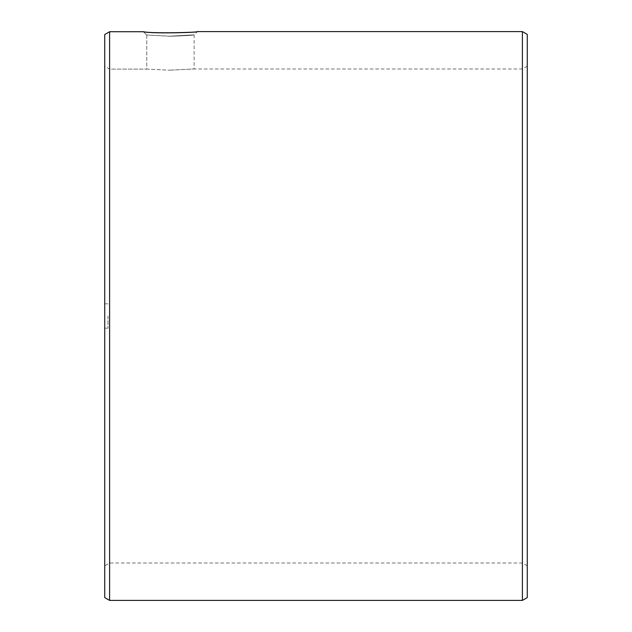 <?xml version="1.0" encoding="UTF-8"?>
<svg xmlns="http://www.w3.org/2000/svg" width="632" height="632" viewBox="0 0 632 632"><rect width="100%" height="100%" fill="white"/><g stroke="black" fill="none" stroke-linecap="round" stroke-linejoin="round"><path stroke-width="0.47" stroke-dasharray="3.16 2.37" d="M109.605 600.4L109.605 69.109L104.73 66.297L104.73 597.588M527.27 597.588L527.27 34.412M522.395 31.6L522.395 600.4M104.73 34.515L104.73 328.19L104.73 66.297L109.605 69.109L146.75 69.109L109.605 69.109L109.605 563.025L109.605 31.703M146.75 35.021L146.75 69.109L169.739 70.184L146.75 69.109L146.75 34.989L143.306 31.703L146.75 35.021L169.739 36.261C184.536 35.803 192.657 35.329 194.111 34.847L169.739 36.166L146.75 34.989M169.739 36.261C184.536 35.803 192.657 35.329 194.111 34.847L169.739 36.166M169.739 70.184L194.111 68.975L169.739 70.184M107.985 316L107.985 328.19L107.985 316M104.73 66.297L104.73 34.547L104.73 66.297M527.27 565.837L522.395 563.025L109.605 563.025L104.73 565.837M527.27 66.163L522.395 68.975L194.111 68.975L194.111 34.847L197.366 31.6M107.985 328.19L104.73 328.19M107.985 303.81L104.73 303.81"/><path stroke-width="0.95" d="M104.73 316L104.73 34.547L109.605 31.734L109.605 600.4L104.73 597.588L104.73 316M522.395 31.6L527.27 34.412L527.27 597.588L522.395 600.4L522.395 31.6L197.366 31.6M109.605 31.703L143.306 31.703C150.558 33.662 199.096 32.493 197.366 31.6C199.088 32.595 150.519 33.796 143.298 31.734C150.558 33.662 199.096 32.493 197.366 31.6C199.088 32.595 150.519 33.796 143.298 31.734L109.605 31.734L104.73 34.547M522.395 600.4L109.605 600.4"/></g></svg>
